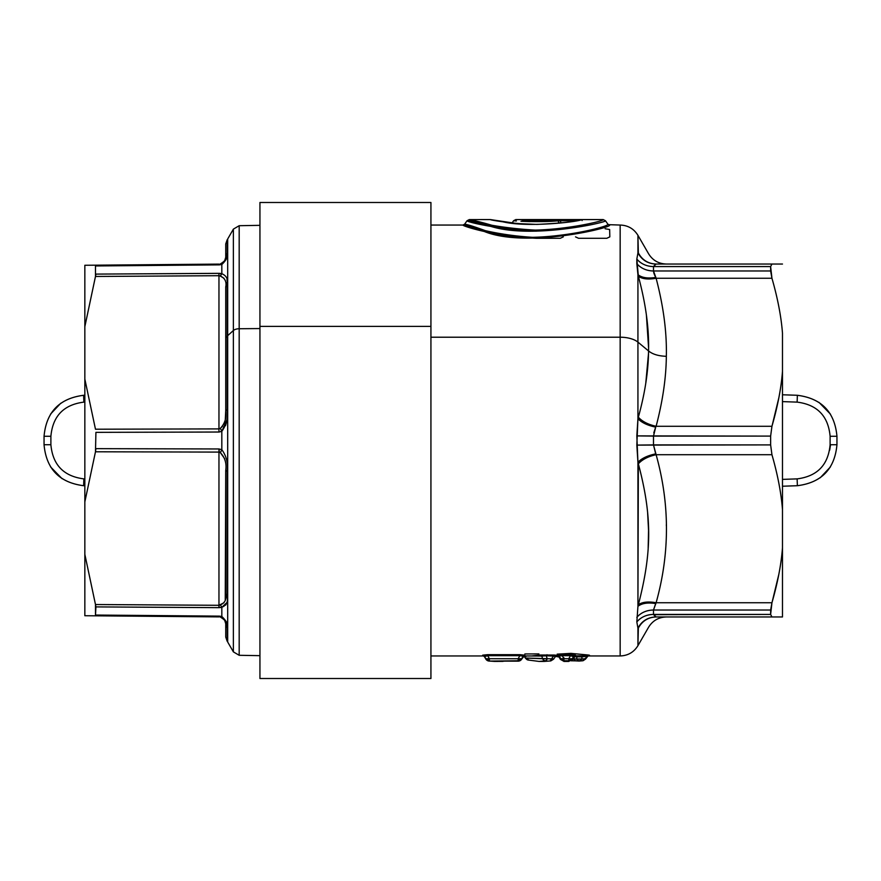 <?xml version="1.0" encoding="UTF-8"?>
<svg xmlns="http://www.w3.org/2000/svg" width="881" height="881" viewBox="0 0 881 881"><rect width="100%" height="100%" fill="white"/><g stroke="black" fill="none" stroke-linecap="round" stroke-linejoin="round"><path stroke-width="1.32" d="M561.197 222.959L560.096 220.768L575.822 220.768L560.096 220.768L561.197 222.959M557.992 220.823L560.096 220.768L557.992 220.823L559.204 223.179L557.992 220.823C549.315 221.715 536.97 221.858 520.946 221.263L529.999 221.627L520.946 221.263C536.97 221.858 549.315 221.715 557.992 220.823L555.856 219.666L557.992 220.823M516.431 220.977L513.975 220.79M513.656 220.757L511.949 223.025M470.839 221.825L467.04 220.746L469.287 219.589L490.376 219.578L517.213 223.565L536.914 224.413C560.547 223.256 575.205 221.704 580.887 219.787L581.438 219.732C577.077 222.012 528.027 227.529 503.987 222.045C477.26 216.55 492.853 221.968 528.556 224.336C492.842 221.968 477.26 216.55 503.987 222.045C528.027 227.518 577.077 222.023 581.438 219.732L577.11 219.6L577.11 220.525M522.885 220.14L522.125 220.085M577.11 220.768L577.11 219.6L555.856 219.666C548.081 220.558 536.925 220.702 522.4 220.107L530.571 220.47L522.4 220.107C536.925 220.702 548.081 220.558 555.856 219.666L560.096 219.6L560.096 220.768L560.096 219.6L581.438 219.732M513.546 220.746L515.792 219.578L603.221 219.578C606.139 220.911 534.426 237.925 494.01 225.888C445.07 211.429 475.277 226.99 536.254 230.15C475.277 226.99 445.07 211.429 494.01 225.888C534.437 237.936 606.128 220.911 603.221 219.578L605.467 220.746C608.077 222.067 534.36 238.872 492.798 226.979C441.711 212.695 473.736 228.069 536.254 231.185C473.736 228.069 441.711 212.695 492.798 226.979C534.349 238.872 608.088 222.067 605.467 220.746L607.868 224.181C611.821 226.582 526.486 247.957 485.409 230.701C440.511 214.149 474.066 234.39 536.254 237.54L536.254 237.54C474.077 234.39 440.511 214.138 485.409 230.701C526.486 247.957 611.821 226.582 607.868 224.181L605.467 220.746M497.908 226.637L507.126 228.113M582.132 220.547L582.132 219.699M556.715 219.699L556.726 220.547M473.582 222.574L486.147 225.613M494.461 227.287L496.124 227.584M495.981 227.562L494.615 227.32M527.774 237.341L532.234 237.496M536.254 238.288C473.02 235.172 438.011 215.118 484.363 231.516C526.331 248.607 613.253 227.441 609.553 225.051L607.868 224.181L609.553 225.051C613.253 227.441 526.331 248.607 484.363 231.516C438.011 215.118 473.02 235.172 536.254 238.288L560.294 238.288L563.322 236.868M608.342 224.655L620.158 225.051L620.158 337.214L430.93 337.214L620.158 337.214L620.158 225.051C627.911 225.305 633.835 228.73 637.932 235.315L638.351 252.935C642.249 260.038 648.174 263.738 656.114 264.036L656.114 264.036C648.174 263.738 642.249 260.038 638.351 252.935C652.138 254.058 652.138 254.058 638.351 252.935L637.932 252.946C641.875 259.983 647.788 263.694 655.695 264.058C647.788 263.694 641.875 259.983 637.932 252.946L637.932 235.315L648.592 253.783C652.689 260.369 658.614 263.782 666.366 264.036M502.555 235.392L494.241 233.817M575.524 236.868L578.553 238.288L606.8 238.288L609.828 236.868L609.652 229.523L605.137 228.752M503.106 661.367L494.682 661.411L502.247 661.102M485.883 659.131L485.827 659.043A4.108 4.097 -0.4 0 0 489.373 661.08L485.827 659.043L489.373 660.761A4.108 4.097 179.6 0 1 485.827 658.724L489.373 658.724L489.373 660.761L489.373 658.724L518.16 658.724L518.16 660.761L489.373 661.08L518.314 661.157A4.108 2.577 -92.3 0 1 518.16 661.146A4.108 4.097 0.4 0 0 521.706 659.109L521.684 659.142M528.963 660.111L525.594 658.019L551.528 658.845L550.185 660.948L544.183 661.422L550.471 660.948M527.972 660.012A4.108 3.755 104.3 0 1 527.95 660.001L525.594 658.019A4.108 3.755 104.3 0 0 527.95 660.001L539.04 661.422L545.813 660.827L539.04 661.422L544.139 661.422M653.493 445.213L653.493 436.095L770.633 436.095L636.831 435.897L653.493 436.095L655.695 427.12C647.788 425.512 641.875 422.737 637.932 418.783L638.351 417.198C642.249 421.525 648.174 424.554 656.114 426.294C648.174 424.554 642.249 421.525 638.351 417.198C644.969 393.267 648.372 371.187 648.559 350.957C652.656 354.294 658.581 356.078 666.333 356.298C666.146 377.707 662.743 401.042 656.114 426.294L771.943 426.294L770.633 436.095L770.633 444.905L771.943 454.706L656.114 454.706C669.901 504.042 669.901 553.389 656.114 602.747L653.493 610.026L770.633 610.026L771.943 602.747L770.633 610.026L770.633 614.431L771.943 616.964L656.114 616.964L782.482 616.964L656.114 616.964L782.482 616.964L782.482 547.795L782.482 616.964L771.943 616.964L770.633 614.431L771.943 602.747C777.703 582.704 781.216 564.391 782.482 547.795L782.482 509.67L782.482 547.795C781.216 564.391 777.703 582.704 771.943 602.747L656.114 602.747C669.901 553.389 669.901 504.042 656.114 454.706L771.943 454.706C777.703 474.749 781.216 493.074 782.482 509.67L782.482 333.205C781.216 316.609 777.703 298.296 771.943 278.253L770.633 270.974L771.943 278.253C777.703 298.296 781.216 316.609 782.482 333.205L782.482 509.67C781.216 493.074 777.703 474.749 771.943 454.706L770.633 444.905L770.633 436.095L771.943 426.294C777.703 406.251 781.216 387.926 782.482 371.33C781.216 387.926 777.703 406.251 771.943 426.294L656.114 426.294C662.743 401.042 666.146 377.707 666.333 356.298C658.581 356.078 652.656 354.294 648.559 350.957C649.143 328.415 645.74 303.505 638.351 276.238L637.932 274.663C641.875 277.746 647.788 278.671 655.695 277.438L656.114 278.253C648.174 279.684 642.249 279.013 638.351 276.238C642.249 279.013 648.174 279.684 656.114 278.253C663.503 306.412 666.906 332.423 666.333 356.298C666.906 332.423 663.503 306.412 656.114 278.253L771.943 278.253L770.633 270.974L770.633 266.569L771.943 264.036L656.114 264.036L653.493 266.569C646.566 266.414 641.005 263.915 636.831 259.069L637.932 252.946L636.831 259.069A20.516 17.994 180 0 0 653.493 266.569L653.493 270.974L655.695 277.438L653.493 270.974A20.516 17.532 0 0 1 636.831 263.661L636.831 259.069C641.005 263.915 646.566 266.414 653.493 266.569L656.114 264.036L782.482 264.036L771.943 264.036L782.482 264.036L771.943 264.036L770.633 266.569L771.943 278.253L656.114 278.253L653.493 270.974L770.633 270.974L653.493 270.974L653.493 266.569L770.633 266.569L653.493 266.569L655.695 264.058M772.064 425.875L778.826 397.871M653.504 614.696L770.633 614.431L653.493 614.431L655.695 616.942L653.493 614.431L653.493 610.026L655.695 603.562C647.788 602.329 641.875 603.254 637.932 606.337L638.351 604.762C652.138 551.594 652.127 515.826 638.351 463.802L637.932 462.217C641.875 458.263 647.788 455.488 655.695 453.88L653.493 444.905L636.831 445.103L770.633 444.905L653.493 444.905L655.695 453.88C647.788 455.488 641.875 458.263 637.932 462.217L636.831 445.103L637.932 418.783L637.932 274.663L636.831 263.661C641.005 268.386 646.566 270.83 653.493 270.974L653.9 273.242M647.623 512.764L648.57 530.957M666.344 525.682L666.333 524.702L666.344 525.682M648.163 547.993L648.559 530.043L647.766 514.394M653.79 432.857L655.651 427.219M647.568 368.798L647.832 365.857M648.119 332.379L647.843 328.569M655.057 276.105L653.933 273.352M636.831 259.036L638.351 276.238C645.74 303.505 649.143 328.415 648.559 350.957L637.932 342.125A20.516 9.834 180 0 0 620.158 337.214A20.516 9.834 0 0 1 637.932 342.125L648.559 350.957C648.372 371.187 644.969 393.267 638.351 417.198L637.932 418.783C641.875 422.737 647.788 425.512 655.695 427.12L653.493 436.095L653.493 444.905L636.831 445.103L653.493 444.905L656.114 454.706C648.174 456.446 642.249 459.475 638.351 463.802C642.249 459.475 648.174 456.446 656.114 454.706L656.114 454.706M656.114 602.747C648.174 601.316 642.249 601.987 638.351 604.762C642.249 601.998 648.174 601.316 656.114 602.747L771.943 602.747L770.633 610.026L653.493 610.026L656.114 602.747M656.114 616.964L656.114 616.964C648.174 617.262 642.249 620.962 638.351 628.065L637.932 628.054C641.875 621.017 647.788 617.306 655.695 616.942C647.788 617.306 641.875 621.017 637.932 628.054L636.831 621.931A20.516 17.994 0 0 1 653.493 614.431C646.566 614.586 641.005 617.085 636.831 621.931L637.932 606.337L638.351 463.802C652.127 515.826 652.138 551.594 638.351 604.762L637.932 606.337C641.875 603.254 647.788 602.329 655.695 603.562L653.493 610.026C646.566 610.17 641.005 612.614 636.831 617.339A20.516 17.532 180 0 1 653.493 610.026L653.493 614.431A20.516 17.994 0 0 0 636.831 621.931C641.005 617.085 646.566 614.586 653.493 614.431L656.114 616.964C648.174 617.262 642.249 620.962 638.351 628.065C652.138 626.942 652.138 626.942 638.351 628.065C652.138 626.942 652.138 626.942 638.351 628.065L637.932 645.685L637.932 628.054L636.831 621.931L637.932 606.337L637.932 462.217L636.831 435.897L653.493 436.095M518.48 661.135L518.491 661.135A4.108 2.577 -92.3 0 1 518.314 661.157L493.69 661.091M519.504 659.142L518.16 659.186L519.504 659.142M520.44 659.109L521.706 659.109L518.16 660.761L521.706 659.109L523.094 656.73L521.706 658.724A4.108 4.097 -179.6 0 1 518.16 660.761L518.16 658.724L521.706 658.724L523.105 656.191L524.867 655.706L523.105 656.191L521.706 658.724L489.373 658.724L487.689 655.673L519.845 655.673L518.16 658.724L519.845 655.673L523.105 656.191L524.878 655.178L521.695 659.12L518.314 661.157M494.682 661.411L488.437 660.981M504.846 661.157L489.373 661.091L485.86 659.098L484.429 656.697L487.689 655.673L489.373 658.724L485.827 658.724L484.429 656.191L485.849 659.087M488.724 659.296L489.373 659.318M545.768 660.827L545.813 660.827A4.108 3.766 -99.8 0 1 542.564 658.724L542.608 658.801M524.404 656.334L523.523 655.431L524.404 656.334L526.221 656.312L524.404 656.334L525.594 658.019L524.404 656.334M553.543 659.208L550.801 660.915A4.108 3.766 -98.6 0 1 550.185 660.948A4.108 1.597 -88.4 0 0 551.528 658.845L547.156 658.724L546.341 655.783L541.837 656.07L540.218 655.024L531.805 655.949L540.218 655.024L541.837 656.07L546.341 655.783L547.156 658.724A4.108 1.597 91.8 0 1 545.813 660.827L547.156 658.724L542.564 658.724L541.837 656.07L525.99 655.949A2.048 1.883 -79.3 0 1 526.221 656.312A2.048 1.949 66.9 0 0 525.957 655.949L541.837 656.07L542.564 658.724L525.583 658.063M656.114 278.253L655.695 277.438M772.064 602.34L778.804 574.467M656.114 426.294C648.174 424.554 642.249 421.525 638.351 417.198C642.249 421.525 648.174 424.554 656.114 426.294M637.932 274.663L637.932 418.783L636.831 435.897M551.528 658.845L553.532 658.845L551.528 658.845L553.499 656.092L551.528 658.845M546.341 655.783L553.499 656.092L546.341 655.783L547.013 654.737L546.341 655.783M646.412 315.233L648.592 348.116M648.504 353.468L645.751 383.455M568.763 661.422L572.32 659.362L573.707 656.973L575.48 655.949L620.158 655.949L620.158 337.214L620.158 655.949C627.911 655.695 633.835 652.27 637.932 645.685L648.592 627.217C652.689 620.631 658.614 617.218 666.366 616.964M524.305 655.805L524.878 655.178L519.845 654.66L524.878 655.178L523.105 656.191L519.845 655.673L519.845 654.66L487.689 654.66L519.845 654.66L519.845 655.673L487.689 655.673L487.689 654.66L487.689 655.673L484.429 656.191L482.656 655.178L487.689 654.66L482.656 655.178L484.44 656.708L483.262 655.794M540.218 655.024L554.171 655.046L553.499 656.092L554.171 655.046L557.21 655.343L553.499 656.092L555.515 656.4L557.21 655.343L554.171 655.046L540.218 655.024M538.919 653.911L524.856 653.955M557.21 655.486L558.983 656.51A2.048 2.048 -0.9 0 0 558.422 655.882M579.048 661.047L575.767 660.86L573.421 658.823C571.978 660.254 571.604 660.321 572.32 659.01C571.604 660.321 571.967 660.254 573.421 658.823L576.714 658.999L573.421 658.823L574.665 656.797L573.685 656.797L574.665 656.797L573.421 658.823L575.524 660.871L578.85 661.047A4.108 2.621 -87.2 0 1 576.714 658.999L579.048 661.047A4.108 2.621 -87.2 0 1 578.85 661.047L579.335 661.036A4.108 3.128 86.1 0 1 579.048 661.047L581.823 658.999L581.978 656.841L573.707 656.763L576.879 656.863L576.714 658.999L581.823 658.999A4.108 3.128 86.1 0 1 579.335 661.036L582.528 660.794L584.951 658.757L581.823 658.999L584.951 658.757L588.123 655.552L584.951 658.757A4.108 3.128 -95.1 0 1 582.528 660.794A4.108 3.128 -95.1 0 0 582.528 660.794L585.347 659.285L587.946 656.07L581.978 656.841L581.823 658.999L576.714 658.999L576.879 656.863L575.711 655.838L583.365 655.816L581.978 656.841L576.879 656.863L575.711 655.838L574.676 656.741L575.491 655.178L575.48 655.838L575.491 655.178L570.459 654.66L575.491 655.178L573.718 656.191L570.459 655.673L570.459 654.66L557.21 655.343A2.048 2.048 179.1 0 1 558.983 656.367A2.048 1.993 -21.1 0 0 555.636 656.136L558.995 656.763M587.847 656.147L581.978 656.841L583.365 655.816L588.123 655.552C590.105 655.398 589.973 655.2 587.715 654.968L570.943 653.372L557.188 654.143M558.642 656.07A2.048 2.037 -45.7 0 1 558.983 656.51L555.581 656.367L553.521 659.241M557.199 655.178L562.243 654.66L562.243 655.673L558.983 656.191L557.199 655.178L558.983 656.191L562.243 655.673L562.243 654.66L570.459 654.66L570.459 655.673L562.243 655.673L563.928 658.724L560.371 658.724L558.983 656.191L557.199 655.178M568.774 661.058L563.928 660.761L563.928 658.724L563.928 660.761A4.108 4.097 179.6 0 1 560.371 658.724L568.774 658.724L568.774 660.761L572.32 658.724A4.108 4.097 -179.6 0 1 568.774 660.761L568.774 658.724L563.928 658.724L562.243 655.673L570.459 655.673L568.774 658.724L572.32 659.01L573.718 656.191L572.32 658.724L568.774 658.724L570.459 655.673L573.707 656.763L575.491 655.178M555.977 655.949L558.995 656.973L555.515 656.4M573.718 656.191L573.718 656.741M558.983 656.51L560.371 658.724L560.371 657.777M560.371 658.724L563.928 660.761L563.917 657.777M575.293 660.838L570.976 660.772M568.774 660.761L563.928 660.761L563.928 659.803M568.774 659.803L570.282 659.803L568.774 659.803M560.371 659.307L558.995 656.973M560.371 659.362L563.928 661.356M220.173 263.981L221.825 264.531L218.962 264.873L218.962 264.102L95.478 265.181L218.962 264.102L218.962 264.873L95.919 265.952L95.478 265.181L84.84 265.269L95.478 265.181L95.478 276.469L95.919 274.101L218.962 273.341L218.962 275.698L218.962 273.341L221.825 273.694L220.393 276.116L218.962 275.698L220.393 276.116C224.985 278.077 226.769 281.788 225.734 287.272L225.734 410.491C226.769 417.517 224.985 423.464 220.393 428.32L218.962 428.904L220.393 428.32L221.825 431.338L218.962 432.031L218.962 428.904L95.478 429.212L218.962 428.904L218.962 275.698L95.478 276.469L84.84 326.664L84.84 379.105L84.84 265.269L84.84 326.664L95.478 276.469L218.962 275.698L218.962 432.031L95.919 432.351L95.478 451.788L95.919 448.649L218.962 448.969L218.962 452.096L95.478 451.788L84.84 501.895L84.84 379.105L84.84 554.336L95.478 604.531L218.962 605.302L95.478 604.531L84.84 554.336L84.84 501.895L95.478 451.788L218.962 452.096L218.962 605.302L223.983 602.736M219.677 616.149L95.919 615.048L95.478 615.819L95.478 604.531L95.919 606.899L218.962 607.659L95.919 606.899L95.478 615.819L84.84 615.731L84.84 554.336L84.84 615.731L95.478 615.819L95.919 615.048L218.962 616.127L218.962 616.898L95.478 615.819L218.962 616.898L218.962 616.127L221.825 616.469L218.962 616.898M95.478 429.212L84.84 379.105L95.478 429.212M227.177 253.354C228.201 256.393 226.428 260.126 221.825 264.531L221.825 273.694C226.428 275.698 228.201 279.134 227.177 284.001L225.734 287.272L225.734 410.491L225.734 287.272L225.734 410.491L225.734 287.272L227.177 284.001C228.201 279.123 226.428 275.698 221.825 273.694L221.825 264.531L220.393 263.937C224.985 261.029 226.769 258.805 225.734 257.263L225.734 243.938L227.177 239.742L227.177 253.354A6.839 6.376 180 0 0 225.734 257.263L227.177 253.354L227.694 238.971L227.694 335.65A6.839 3.557 0 0 1 227.177 336.046L227.177 283.979M219.655 273.363L95.919 274.101L95.478 276.469L95.478 265.181L95.919 265.952L219.644 264.851M95.478 276.469L84.84 326.664M225.734 287.272A6.839 5.33 0 0 1 227.177 284.001L227.177 336.046A6.839 3.557 180 0 0 225.734 338.227A6.839 3.557 0 0 1 227.177 336.046L227.177 409.852A6.839 1.046 180 0 0 225.734 410.491L225.734 287.272C226.769 281.799 224.985 278.077 220.393 276.116L221.34 273.584M220.393 276.116L218.962 275.698M223.983 278.253L220.492 276.182M218.962 428.904L218.962 432.031L218.962 428.904L220.393 428.32C224.985 423.464 226.769 417.517 225.734 410.491L227.177 409.852C228.201 417.77 226.428 424.928 221.825 431.338L220.393 428.32L222.541 426.25M220.58 276.227L221.814 276.909M227.177 283.627L227.144 282.096M227.1 280.929L226.979 279.585M226.395 422.395L226.197 423.354M218.962 264.873L221.825 264.531L226.747 257.737M220.514 263.904L224.567 261.084L225.734 257.263M84.84 501.895L84.84 379.105L84.84 501.895M225.25 600.446L225.734 470.509C226.769 463.483 224.985 457.536 220.393 452.68L218.962 452.096L220.393 452.68L221.825 449.662L218.962 448.969L95.919 448.649L95.478 451.788L95.919 432.351L219.237 432.02M219.391 452.151L218.962 448.969L221.825 449.662L218.962 448.969M218.962 432.031L221.825 431.338L221.825 449.662L220.393 452.68C224.985 457.536 226.769 463.483 225.734 470.509L225.734 593.728L225.734 470.509A6.839 1.046 0 0 0 227.177 471.148L225.734 470.509L225.734 593.728L227.177 596.999A6.839 5.33 180 0 1 225.734 593.728L225.382 599.829M84.84 554.336L95.478 604.531M227.177 596.999L227.177 471.148C228.201 463.23 226.428 456.072 221.825 449.662C226.428 456.072 228.201 463.23 227.177 471.148L227.177 596.999C228.201 601.866 226.428 605.302 221.825 607.306L221.825 616.469C226.428 620.874 228.201 624.596 227.177 627.646L225.734 623.737C226.769 622.184 224.985 619.96 220.393 617.063C224.985 619.971 226.769 622.195 225.734 623.737L224.567 619.916L220.47 617.085M221.825 449.662L221.803 431.349M221.318 607.416L218.962 607.659L221.825 607.306L220.393 604.884C224.985 602.923 226.769 599.201 225.734 593.728C226.769 599.201 224.985 602.923 220.393 604.884L218.962 605.302L220.393 604.884L218.962 605.302L218.962 452.096L220.393 452.68L224.71 458.792M227.177 409.852L227.177 336.046A6.839 3.557 180 0 0 227.694 335.65L227.694 642.029L227.177 627.646L227.177 641.258L225.734 637.062L225.734 623.737A6.839 6.376 0 0 0 227.177 627.646C228.201 624.607 226.428 620.874 221.825 616.469L219.281 616.127M225.734 623.649L225.734 623.737C226.769 622.184 224.985 619.96 220.393 617.063L220.514 617.096M227.177 627.459L226.219 621.468M221.825 616.469L221.825 607.306L220.503 607.56M222.948 603.485L220.724 604.685M225.591 605.082L226.109 604.399M259.939 225.338L239.18 225.701L233.377 229.126L233.377 330.518L233.377 229.126L227.694 238.971L227.694 335.65L233.377 330.518A6.839 3.557 0 0 1 239.18 328.745A6.839 3.557 180 0 0 233.377 330.518L227.694 335.65L227.694 642.029L233.377 651.874L233.377 330.518L233.377 651.874L239.18 655.299L239.18 328.745L259.939 328.558L239.18 328.745L239.18 225.701L239.18 655.299L259.939 655.662M218.962 607.659L218.962 605.302L219.237 607.648M220.492 273.44L218.973 273.341M227.155 471.148A6.839 1.046 0 0 1 225.734 470.509L225.734 593.728L225.734 470.509M225.514 425.677L226.131 423.607M225.734 410.491L225.305 419.367M221.825 431.338L226.714 420.325M221.825 607.306L226.758 602.714M83.86 402.121C63.729 404.687 52.739 416.074 50.889 436.271L50.889 444.729C52.739 464.926 63.729 476.313 83.86 478.879L83.629 485.717L84.84 485.761L83.629 485.706L83.86 478.879L84.84 478.912L83.86 478.879C63.729 476.313 52.739 464.926 50.889 444.729L50.889 436.271C52.739 416.074 63.729 404.687 83.86 402.121L84.84 402.088L83.86 402.121L83.629 395.283L84.84 395.25L83.629 395.283C59.456 398.366 46.264 412.033 44.05 436.271C46.275 412.044 59.468 398.388 83.629 395.294M797.14 478.879L782.482 479.385L797.14 478.879C817.271 476.313 828.261 464.926 830.111 444.729C828.261 464.926 817.271 476.313 797.14 478.879L797.371 485.717L797.14 478.879M830.111 436.271L830.111 444.729L830.111 436.271C828.261 416.074 817.271 404.687 797.14 402.121C817.271 404.687 828.261 416.074 830.111 436.271L836.95 436.271L830.111 436.271M782.482 401.615L797.14 402.121L782.482 401.615M50.889 436.271L44.05 436.271L50.889 436.271M50.889 444.729L44.05 444.729L44.05 436.271L44.05 444.729L50.889 444.729M83.629 485.706C59.468 482.612 46.275 468.956 44.05 444.729C46.275 468.967 59.456 482.634 83.629 485.717M782.482 394.776L797.371 395.283L797.14 402.121L797.371 395.294C821.533 398.388 834.725 412.044 836.95 436.271L836.95 444.729L830.111 444.729L836.95 444.729C834.725 468.956 821.533 482.612 797.371 485.706L782.482 486.224M50.547 466.875L62.044 478.669M60.767 403.234L50.58 414.07M830.453 414.136L818.956 402.331M782.482 486.235L797.371 485.717C821.544 482.634 834.736 468.967 836.95 444.729L836.95 436.271C834.725 412.033 821.544 398.366 797.371 395.283L782.482 394.765M820.244 477.755L830.42 466.93M829.66 450.235L830.552 444.729M483.636 655.949L430.93 655.949L430.93 326.388L430.93 678.513L259.939 678.513L259.939 326.388L259.939 662.787M259.939 326.388L259.939 202.487L430.93 202.487L430.93 326.388L259.939 326.388L430.93 326.388L430.93 225.051L462.954 225.051L464.639 224.181L467.04 220.746M490.376 219.578L509.482 222.739M550.801 660.915L544.183 661.422M525.616 658.393L523.534 655.442M522.829 655.86L524.382 655.794M587.946 656.07L588.86 655.453M531.805 655.949L523.931 655.949M575.524 660.871L570.954 660.783M568.774 661.422L563.917 661.422M222.133 263.287L224.567 261.084"/></g></svg>
